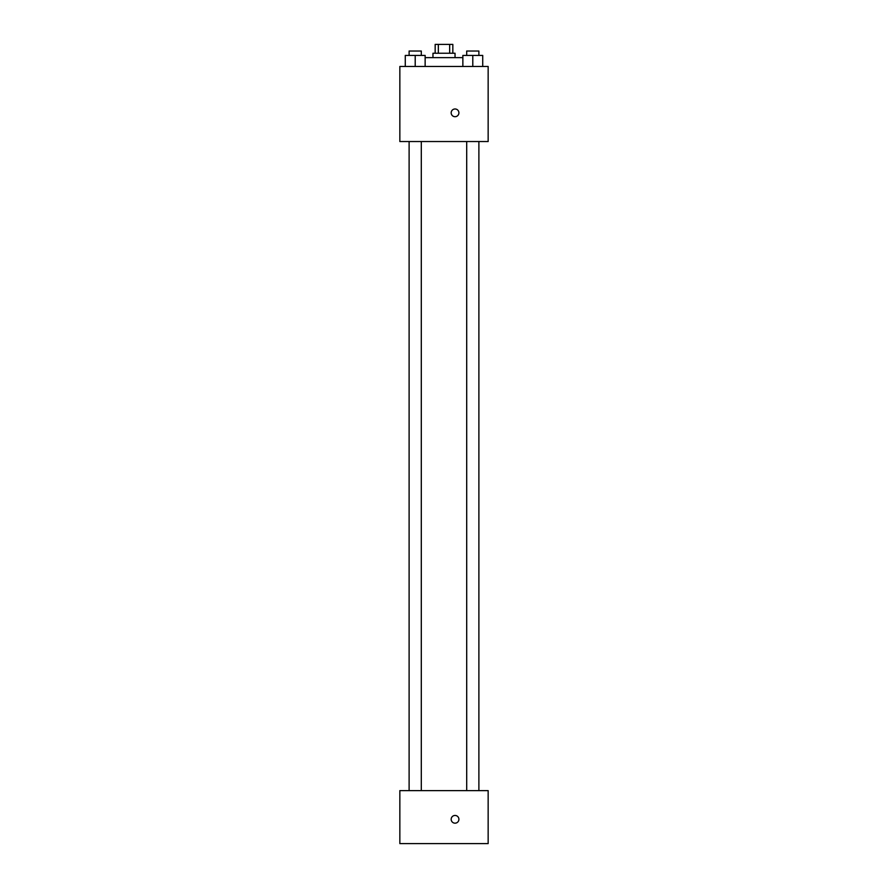<?xml version="1.0" encoding="UTF-8"?>
<svg xmlns="http://www.w3.org/2000/svg" width="888" height="888" viewBox="0 0 888 888"><rect width="100%" height="100%" fill="white"/><g stroke="black" fill="none" stroke-linecap="round" stroke-linejoin="round"><path stroke-width="1.33" d="M438.339 53.236L438.339 44.4L435.164 44.4L435.164 53.236M438.339 44.4L452.836 44.4L452.836 53.236M449.661 53.236L449.661 44.4M432.967 57.642L432.967 53.236L455.033 53.236L455.033 57.642M462.859 57.642L425.141 57.642M399.844 66.478L488.156 66.478L488.156 141.536L399.844 141.536L399.844 66.478M455.033 116.705A3.863 3.863 0 0 1 451.692 110.911A3.863 3.863 0 0 1 458.386 110.911A3.863 3.863 0 0 1 455.033 116.705M399.844 790.62L488.156 790.62L488.156 843.6L399.844 843.6L399.844 790.62M455.033 823.176A3.863 3.863 0 0 1 451.692 817.382A3.863 3.863 0 0 1 458.386 817.382A3.863 3.863 0 0 1 455.033 823.176M462.859 66.478L462.859 55.433L482.728 55.433L482.728 66.478L482.728 55.433M472.793 66.478L472.793 55.433M478.887 55.433L478.887 51.027L466.7 51.027L466.7 55.433M405.272 66.478L405.272 55.433L425.141 55.433L425.141 66.478L425.141 55.433M415.207 66.478L415.207 55.433M421.301 55.433L421.301 51.027L409.113 51.027L409.113 55.433M466.7 141.536L466.7 790.62M478.887 141.536L478.887 790.62M421.301 790.62L421.301 141.536M409.113 790.62L409.113 141.536"/></g></svg>
